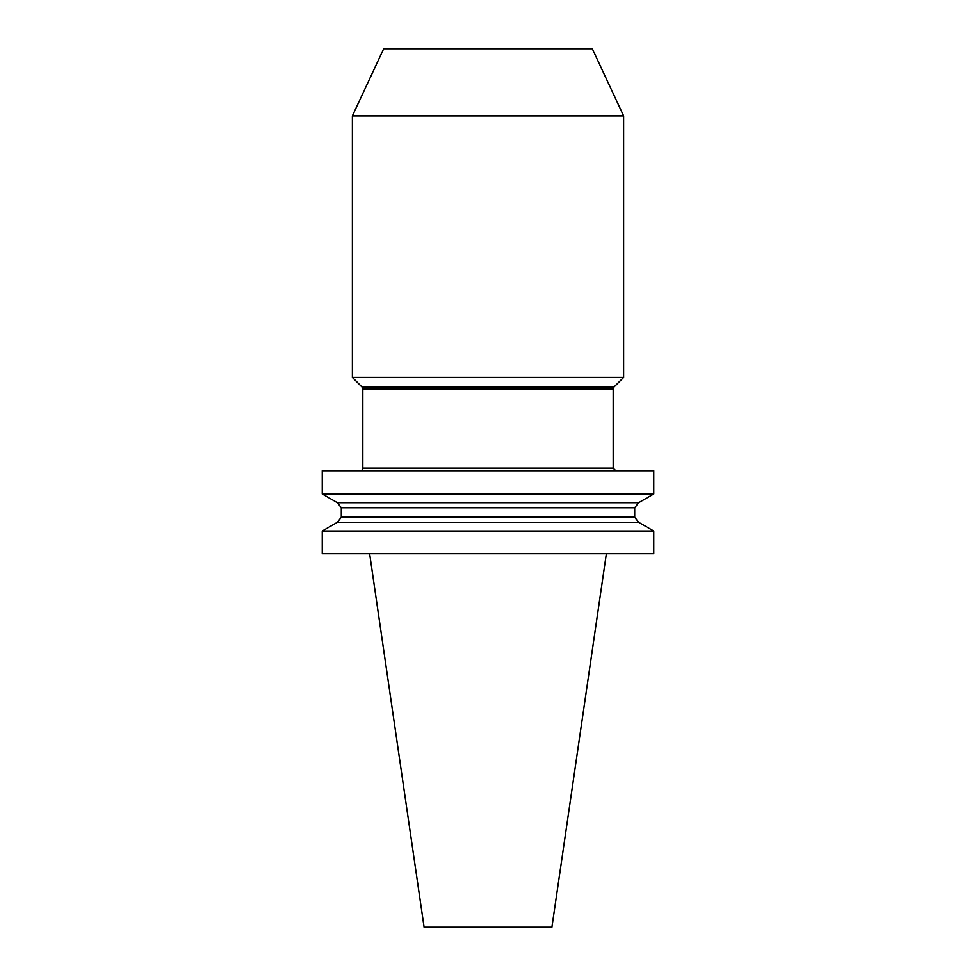 <?xml version="1.0" encoding="UTF-8"?>
<svg xmlns="http://www.w3.org/2000/svg" width="976" height="976" viewBox="0 0 976 976"><rect width="100%" height="100%" fill="white"/><g stroke="black" fill="none" stroke-linecap="round" stroke-linejoin="round"><path stroke-width="0.73" stroke-dasharray="4.88 3.66" d="M322.251 553.721L653.749 553.721M369.636 553.721L606.364 553.721L369.636 553.721M352.385 377.419L623.615 377.419M383.678 48.8L592.322 48.8M352.385 115.912L623.615 115.912M551.904 927.2L424.096 927.2M322.251 531.042L653.749 531.042M337.391 522.294L638.609 522.294M322.251 493.99L653.749 493.99M337.391 502.738L638.609 502.738M322.251 470.786L653.749 470.786M360.205 470.786L615.795 470.786L360.205 470.786M613.184 468.175L362.816 468.175M362.816 388.936L613.184 388.936M613.953 387.082L362.047 387.082M341.295 507.788L634.705 507.788M634.705 517.243L341.295 517.243"/><path stroke-width="1.46" d="M653.749 553.721L322.251 553.721L322.251 531.042L653.749 531.042L653.749 553.721M362.816 388.936A2.611 2.611 0 0 0 362.047 387.082L613.953 387.082A2.611 2.611 0 0 0 613.184 388.936L362.816 388.936L362.816 468.175L613.184 468.175L615.795 470.786M362.047 387.082L352.385 377.419L352.385 115.912L383.678 48.8L592.322 48.8L623.615 115.912L352.385 115.912M613.953 387.082L623.615 377.419L623.615 115.912M606.364 553.721L551.904 927.2L424.096 927.2L369.636 553.721M623.615 377.419L352.385 377.419M322.251 493.99L322.251 470.786L653.749 470.786L653.749 493.99L322.251 493.99L337.391 502.738L638.609 502.738L634.705 507.788L634.705 517.243L638.609 522.294L337.391 522.294L322.251 531.042M337.391 522.294L341.295 517.243L634.705 517.243M337.391 502.738L341.295 507.788L341.295 517.243M360.205 470.786A2.611 2.611 0 0 0 362.816 468.175M634.705 507.788L341.295 507.788M613.184 388.936L613.184 468.175M638.609 522.294L653.749 531.042M638.609 502.738L653.749 493.99"/></g></svg>
